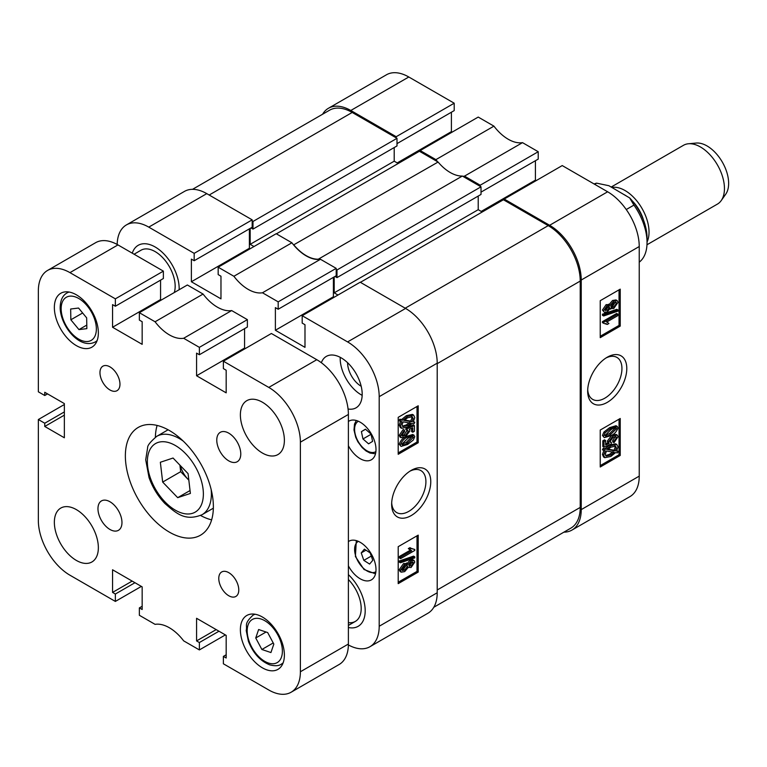 <?xml version="1.0" encoding="UTF-8"?>
<svg xmlns="http://www.w3.org/2000/svg" width="767" height="767" viewBox="0 0 767 767"><rect width="100%" height="100%" fill="white"/><g stroke="black" fill="none" stroke-linecap="round" stroke-linejoin="round"><path stroke-width="1.15" d="M607.234 357.221L607.234 357.221A27.66 15.973 120 0 0 587.675 391.093A27.66 15.973 120 0 0 607.234 402.387A27.66 15.973 120 0 0 626.792 368.515A27.66 15.973 120 0 0 607.234 357.221L607.234 357.221M587.714 389.626A24.228 13.988 120 0 0 592.69 399.386A24.228 13.988 120 0 0 604.808 398.188A24.228 13.988 120 0 0 620.637 376.837A24.228 13.988 120 0 0 616.927 357.422A24.228 13.988 120 0 0 605.978 357.988M604.386 312.322L602.45 310.012L606.131 304.624L608.95 304.7L612.565 300.482L615.987 299.926L617.186 300.616L618.02 302.39L613.715 308.555L610.149 308.468L607.272 311.853L604.386 312.322L602.45 310.012M603.648 315.975L602.45 315.275L602.45 314.202L616.812 309.312L618.02 310.012L618.02 311.095L603.648 315.975L603.648 314.892L618.02 310.012M607.291 324.441L603.648 323.3L603.648 322.341L617.838 314.154L617.838 315.62L606.745 322.025L608.921 323.501L607.291 324.441L605.796 323.473M603.648 323.3L602.45 322.61L602.45 321.651L616.63 313.463L617.838 314.154M600.235 336.262L619.036 325.409L619.036 289.84M604.319 437.631L602.45 435.445L603.926 432.061L609.64 427.631L616.15 425.685L618.02 427.871C616.63 431.706 614.242 434.304 610.839 435.675L604.319 437.631L602.45 435.445M614.012 442.664L613.83 441.293L616.563 437.641L616.074 436.672L613.149 437.286L610.014 441.37L611.395 442.492L611.184 444.083L604.013 447.18L604.013 441.504L605.652 440.565L605.652 444.985L609.094 443.499L608.557 441.792L613.063 435.857L617.262 435.1L618.02 436.787L614.012 442.664L612.814 441.965L612.632 440.603L615.297 436.509M610.081 441.811L611.395 442.492L610.503 442.358M604.013 447.18L602.814 446.48L602.814 440.814L604.454 439.865L605.652 440.565M605.652 443.777L607.895 442.808L607.359 441.092L611.865 435.167L616.064 434.41L617.262 435.1M618.384 451.447L617.454 452.885L615.613 452.568L610.848 456.451L604.799 457.688L603.648 455.167L605.221 450.785L602.45 449.826L603.169 448.35L605 448.666L609.717 445.013L615.633 443.796L616.831 444.496L618.02 446.95L616.591 451.14L618.384 451.447L616.841 450.699M604.799 457.698L603.6 456.998L602.45 454.476L604.013 450.095M600.235 465.607L619.036 454.754L619.036 419.185M420.201 150.562L478.215 117.073L493.929 126.143L435.924 159.632L420.201 150.562L420.201 151.722M522.509 142.643L538.223 151.722L480.219 185.211L464.495 176.132L522.509 142.643A37.343 21.562 60 0 1 493.929 126.143M538.223 151.722L538.223 159.105L481.014 192.133M535.424 160.725L535.424 180.13L536.219 180.59M504.216 199.065L562.23 165.576L607.637 191.788A44.697 25.81 60 0 1 639.237 246.533L639.237 476.125A44.697 25.81 60 0 1 629.975 496.585L571.971 530.074A44.697 25.81 -120 0 0 581.233 509.614L581.233 280.022A44.697 25.81 -120 0 0 549.623 225.287L504.216 199.065L504.216 200.225M396.203 137.859L396.203 136.708L350.797 110.486A44.697 25.81 -120 0 0 328.449 108.272L386.453 74.782A44.697 25.81 60 0 1 408.801 76.997L454.208 103.209L454.208 110.601L396.999 143.63M451.408 112.222L451.408 131.627L452.214 132.087M464.495 176.132A37.343 21.562 60 0 1 462.808 176.314M437.612 161.77A37.343 21.562 60 0 1 435.924 159.632M328.449 108.272A44.697 25.81 -120 0 0 322.591 114.245M563.879 532.164A44.697 25.81 -120 0 0 571.971 530.074M480.219 185.211L480.219 186.362M396.203 136.708L454.208 103.209M600.235 430.038L600.235 466.998L620.235 455.445L620.235 418.494L600.235 430.038M600.235 300.693L600.235 337.653L620.235 326.1L620.235 289.149L600.235 300.693M481.216 211.424L535.424 180.13M397.201 162.92L451.408 131.627M619.036 325.409L620.235 326.1M619.036 454.754L620.235 455.445M603.648 450.517L604.367 449.04L603.169 448.35M604.367 449.04L606.198 449.357L605 448.666M606.198 449.357L610.916 445.713L609.717 445.013M610.916 445.713L616.831 444.496M603.648 455.167L602.45 454.476M610.829 454.994L614.262 452.338L606.496 451.006L605.288 454.265L606.122 456.068L610.829 454.994L609.631 454.304L613.063 451.648M605.633 455.617L609.631 454.304M616.38 447.842L615.585 446.154L610.935 447.171L607.55 449.587L615.326 450.919L616.38 447.842L615.182 447.151L614.866 445.915M615.326 450.919L614.118 450.229L615.182 447.151M608.03 449.184L614.118 450.229M613.83 441.293L612.632 440.603M616.563 437.641L615.364 436.95M604.013 441.504L602.814 440.814M609.094 443.499L607.895 442.808M608.557 441.792L607.359 441.092M613.063 435.857L611.865 435.167M603.648 436.145L605.125 432.751L603.926 432.061M605.125 432.751L610.839 428.331L609.64 427.631M610.839 428.331L617.358 426.375M605.105 435.359C606.457 436.49 608.365 436.107 610.829 434.208L616.563 428.667C615.22 427.526 613.312 427.9 610.829 429.798L605.105 435.359L605.46 436.078M616.198 427.938L616.563 428.667L615.355 427.794M610.829 434.208L609.631 433.518L615.364 427.976M605.115 435.531L609.631 433.518M603.648 322.341L602.45 321.651M603.648 314.892L602.45 314.202M603.648 310.702L607.33 305.314L606.131 304.624M607.33 305.314L610.149 305.391L613.773 301.172L612.565 300.482M608.48 304.221L610.149 305.391M613.773 301.172L617.186 300.616M609.506 308.449L610.705 309.139L610.149 308.468M605.105 309.858L607.234 310.405L609.468 307.318L607.32 306.781L605.105 309.858L605.508 310.673M609.075 306.493L609.468 307.318L608.25 306.397M607.234 310.405L606.026 309.715L608.269 306.627M605.125 310.079L606.026 309.715M613.715 307.088L616.563 303.224L616.093 302.227L613.773 302.639L610.925 306.522L611.385 307.49L613.715 307.088L612.517 306.388L615.297 302.073M616.563 303.224L615.364 302.534M610.983 306.953L612.517 306.388M334.997 276.446L336.991 277.596L336.991 269.974L481.014 186.822L462.338 176.046A36.778 21.236 60 0 1 438.082 162.038L293.588 244.913M438.082 162.038L419.405 151.252L276.388 233.83M318.784 259.467L318.315 259.188A36.778 21.236 60 0 1 294.058 245.191M250.176 228.403L250.176 244.337L253.982 246.533M252.18 221.011L252.985 221.471L252.985 229.093L250.982 227.943M337.998 295.036L334.191 292.841L478.215 209.688L478.215 196.064M334.191 276.906L334.191 292.841M336.991 269.974L336.195 269.514M481.014 186.822L481.014 194.444L336.991 277.596M482.213 211.999L478.215 209.688M405.206 308.2L548.223 225.632L503.42 199.756L360.394 282.333M548.223 225.632A45.263 26.136 60 0 1 580.226 281.067L437.209 363.635M437.209 589.986L580.226 507.418L580.226 281.067M580.226 507.418A45.263 26.136 60 0 1 570.859 528.137L433.815 607.263M192.527 189.334L329.561 110.208A45.263 26.136 60 0 1 352.197 112.452L209.17 195.029M252.985 221.471L396.999 138.319L352.197 112.452M396.999 138.319L396.999 145.941L252.985 229.093M394.2 147.561L394.2 161.185L398.198 163.496M318.315 259.188L462.338 176.046M250.176 244.337L394.2 161.185M369.608 564.071L363.836 560.37L361.228 552.921L364.392 549.162L370.154 552.854L372.762 560.313L369.608 564.071M371.286 556.075L363.836 560.37M365.974 550.179L361.228 552.921M371.027 434.064L372.589 441.38L368.563 443.825L362.964 438.954L361.401 431.629L365.437 429.184L371.027 434.064M371.075 434.275L362.964 438.954M365.514 429.261L361.401 431.629M411.208 470.392L411.208 470.392A27.66 15.973 120 0 0 391.649 504.274A27.66 15.973 120 0 0 411.208 515.568A27.66 15.973 120 0 0 430.766 481.686A27.66 15.973 120 0 0 411.208 470.392M391.688 502.807A24.228 13.988 120 0 0 396.664 512.567A24.228 13.988 120 0 0 408.782 511.368A24.228 13.988 120 0 0 424.611 490.017A24.228 13.988 120 0 0 420.891 470.593A24.228 13.988 120 0 0 409.952 471.168M348.065 408.993A29.702 17.152 -120 0 0 356.041 407.833A29.702 17.152 -120 0 0 360.595 384.037A29.702 17.152 -120 0 0 341.19 357.863A29.702 17.152 -120 0 0 326.339 356.387A29.702 17.152 -120 0 0 321.344 362.724M340.212 357.326A29.702 17.152 -120 0 0 361.199 394.813A29.702 17.152 -120 0 0 362.177 395.35M347.595 362.714A19.233 11.102 -120 0 0 361.199 386.271L361.199 386.271M348.391 445.752A22.348 12.905 -120 0 0 360.193 458.685A22.348 12.905 -120 0 0 371.372 459.788A22.348 12.905 -120 0 0 374.795 441.878A22.348 12.905 -120 0 0 360.193 422.186A22.348 12.905 -120 0 0 349.023 421.083A22.348 12.905 -120 0 0 348.391 421.486M348.391 565.864A22.348 12.905 -120 0 0 360.193 578.788A22.348 12.905 -120 0 0 371.372 579.89A22.348 12.905 -120 0 0 374.795 561.99A22.348 12.905 -120 0 0 360.193 542.298A22.348 12.905 -120 0 0 349.023 541.186A22.348 12.905 -120 0 0 348.391 541.588M155.164 246.993A33.949 19.597 -120 0 0 138.194 245.315A33.949 19.597 -120 0 0 132.269 253.177A33.949 19.597 60 0 1 138.194 245.315A33.949 19.597 60 0 1 155.164 246.993A33.949 19.597 60 0 1 179.152 289.734A33.949 19.597 -120 0 0 155.164 246.993M407.085 563.63L409.971 560.236L412.847 559.776L414.046 560.466L414.784 562.077L411.112 567.475L408.284 567.398L404.669 571.607L401.246 572.172L400.422 570.399L399.224 569.708L403.519 563.544L407.085 563.63M401.246 572.172L400.048 571.482L399.224 569.708M400.422 562.777L399.224 562.086L399.224 561.003L413.586 556.123L414.784 556.813L414.784 557.897L400.422 562.777L400.422 561.693L414.784 556.813M400.604 558.625L400.604 557.158L411.697 550.754L409.511 549.287L411.15 548.338L414.784 549.488L414.784 550.438L400.604 558.625L399.406 557.935L399.406 556.468L410.355 550.15M410.757 550.38L408.312 548.597L409.952 547.648L411.15 548.338M411.438 548.616L414.784 549.488M398.198 582.249L417.008 571.396L417.008 535.826M406.395 436.413L412.914 434.458L414.784 436.644L413.308 440.037L407.593 444.457L401.083 446.404L399.224 444.227C400.604 440.392 403.001 437.784 406.395 436.413L407.593 437.113L414.113 435.148M401.083 446.404L399.224 444.227M401.937 435.589L404.094 434.812L407.162 430.287M407.929 430.431L405.839 429.597L406.05 428.005L413.221 424.918L414.42 425.608L414.42 431.275L412.79 432.224L412.79 427.804L409.338 429.29L409.875 430.996L405.369 436.922L401.179 437.689L400.422 435.992L404.42 430.124L404.602 431.485L401.879 435.138L402.359 436.107L405.292 435.503L408.418 431.418L407.037 430.287L407.248 428.705L414.42 425.608M412.79 432.224L411.582 431.533L411.582 428.322M401.179 437.689L399.971 436.989L399.224 435.301L403.221 429.434L404.42 430.124M413.49 421.553L414.784 422.262L414.065 423.748L412.234 423.432L407.517 427.075L401.601 428.293L400.422 425.838L399.224 425.139L400.652 420.949M401.601 428.293L400.403 427.603L399.224 425.139M400.422 425.838L401.85 421.649L398.859 420.642L399.789 419.204L401.62 419.52L406.385 415.637L412.435 414.401L413.634 415.091L414.784 417.612L413.221 422.003L414.784 422.262M398.198 452.904L417.008 442.051L417.008 406.481M348.391 627.521A33.949 19.597 -120 0 0 358.17 626.313A33.949 19.597 -120 0 0 348.391 574.636A33.949 19.597 60 0 1 358.17 626.313A33.949 19.597 60 0 1 348.391 627.521M348.381 644.942A44.697 25.81 -120 0 0 369.943 646.715A44.697 25.81 -120 0 0 379.195 626.255L379.195 396.664A44.697 25.81 -120 0 0 347.595 341.919L405.599 308.43L360.193 282.218L302.188 315.707L347.595 341.919M302.188 315.707L302.188 323.099L304.988 324.719L304.988 347.355L275.382 330.261L275.382 307.625L278.181 309.245L278.181 301.853L336.195 268.354L320.481 259.284L262.467 292.773L278.181 301.853M148.769 227.128A44.697 25.81 -120 0 0 126.421 224.913L184.425 191.424A44.697 25.81 60 0 1 206.774 193.639L148.769 227.128L194.176 253.35L194.176 260.732L191.376 259.121L191.376 281.757L220.973 298.852L220.973 276.216L218.173 274.596L218.173 267.204L233.887 276.273A37.343 21.562 -120 0 0 262.467 292.773M126.421 224.913A44.697 25.81 -120 0 0 117.169 244.472M194.176 253.35L252.18 219.851L206.774 193.639M252.18 219.851L252.18 227.243L194.176 260.732M249.38 228.863L249.38 248.268L250.176 248.729M233.887 276.273L291.901 242.784L276.187 233.714L218.173 267.204M291.901 242.784A37.343 21.562 -120 0 0 320.481 259.284M336.195 268.354L336.195 275.746L278.181 309.245M333.396 277.366L333.396 296.771L275.382 330.261M334.191 297.232L333.396 296.771M405.599 308.43A44.697 25.81 60 0 1 437.209 363.175L437.209 592.766A44.697 25.81 60 0 1 427.948 613.226L369.943 646.715M418.207 442.741L418.207 405.791L398.198 417.334L398.198 454.294L418.207 442.741L417.008 442.051M418.207 572.086L418.207 535.136L398.198 546.679L398.198 583.639L418.207 572.086L417.008 571.396M249.38 248.268L191.376 281.757M400.058 421.342L400.988 419.894L399.789 419.204M400.988 419.894L402.828 420.211L401.62 419.52M402.828 420.211L407.584 416.328L406.385 415.637M407.584 416.328L413.634 415.091M411.937 421.783L413.154 418.514L412.32 416.721L407.603 417.785L404.171 420.45L411.937 421.783L410.738 421.083L411.946 417.823L411.601 416.481M413.154 418.514L411.946 417.823M404.602 420.028L410.738 421.083M407.498 425.618L410.882 423.192L403.116 421.86L402.061 424.947L402.857 426.634L407.498 425.618L406.299 424.928L409.683 422.502M402.368 426.184L406.299 424.928M405.292 435.503L404.094 434.812M408.418 431.418L407.219 430.728M407.248 428.705L406.05 428.005M400.422 435.992L399.224 435.301M400.422 444.918C401.803 441.083 404.199 438.475 407.593 437.113M407.603 442.981L413.336 437.42C411.984 436.298 410.077 436.682 407.603 438.571L401.879 444.122C403.221 445.263 405.129 444.879 407.603 442.981L406.405 442.291L412.119 436.567M412.972 436.711L413.336 437.42L412.128 436.73M401.879 444.122L402.234 444.85M401.889 444.294L406.405 442.291M400.604 557.158L399.406 556.468M409.511 549.287L408.312 548.597M400.422 561.693L399.224 561.003M400.422 570.399L404.717 564.234L408.284 564.32L411.17 560.926L409.971 560.236M411.17 560.926L414.046 560.466M407.555 567.177L408.284 567.398M404.717 564.234L403.519 563.544M406.529 562.949L408.284 564.32M411.112 565.998L413.336 562.92L411.208 562.374L408.964 565.461L411.112 565.998L409.914 565.308L412.109 562.01M412.934 562.106L413.336 562.92L412.128 562.23M408.964 565.461L409.367 566.286M408.984 565.691L409.914 565.308M404.669 570.14L407.517 566.267L407.056 565.298L404.727 565.701L401.879 569.555L402.349 570.562L404.669 570.14L403.461 569.45L406.261 565.145M407.517 566.267L406.309 565.576M401.937 570.015L403.461 569.45M348.391 579.526A28.293 16.337 60 0 1 355.342 621.414A28.293 16.337 60 0 1 348.391 622.622M134.081 254.222L141.023 250.215A28.293 16.337 60 0 1 155.164 251.614A28.293 16.337 60 0 1 174.282 292.543M688.421 143.765L696.215 143.055A30.555 17.641 60 0 1 707.251 146.066A30.555 17.641 60 0 1 725.735 194.185L721.22 200.58A33.949 19.597 -120 0 0 700.674 147.111A33.949 19.597 -120 0 0 688.421 143.765A33.949 19.597 -120 0 0 683.483 145.299L611.165 187.052M626.716 196.189A28.293 16.337 -120 0 0 625.22 195.249A28.293 16.337 -120 0 0 623.734 194.435M647.041 242.017A33.949 19.597 -120 0 0 625.258 190.657A33.949 19.597 -120 0 0 611.874 187.464M639.237 262.17A45.263 26.136 -120 0 0 647.041 242.832A45.263 26.136 -120 0 0 647.041 242.497A45.263 26.136 -120 0 0 633.935 205.105L626.246 209.535M594.646 184.291L596.621 183.16A45.263 26.136 -120 0 0 594.099 183.975M596.621 183.16L608.883 185.71L629.669 197.934A39.606 22.866 60 0 1 647.041 237.875A39.606 22.866 60 0 1 647.041 238.173M629.669 197.934L633.935 205.105M646.974 244.769L717.423 204.099A33.949 19.597 -120 0 0 721.22 200.58M643.609 220.378A28.293 16.337 -120 0 0 632.468 201.088M228.777 572.661A14.142 8.169 -120 0 0 221.701 571.961A14.142 8.169 -120 0 0 219.535 583.294A14.142 8.169 -120 0 0 228.777 595.758A14.142 8.169 -120 0 0 235.843 596.458A14.142 8.169 -120 0 0 238.019 585.125A14.142 8.169 -120 0 0 228.777 572.661M109.959 366.875A14.142 8.169 -120 0 0 102.893 366.175A14.142 8.169 -120 0 0 100.726 377.508A14.142 8.169 -120 0 0 109.959 389.972A14.142 8.169 -120 0 0 117.035 390.671A14.142 8.169 -120 0 0 119.201 379.339A14.142 8.169 -120 0 0 109.959 366.875M228.777 433.163A16.97 9.798 -120 0 0 220.292 432.32A16.97 9.798 -120 0 0 217.684 445.924A16.97 9.798 -120 0 0 228.777 460.881A16.97 9.798 -120 0 0 237.262 461.715A16.97 9.798 -120 0 0 239.86 448.12A16.97 9.798 -120 0 0 228.777 433.163M109.959 501.752A16.97 9.798 -120 0 0 101.474 500.918A16.97 9.798 -120 0 0 98.876 514.513A16.97 9.798 -120 0 0 109.959 529.47A16.97 9.798 -120 0 0 118.454 530.313A16.97 9.798 -120 0 0 121.052 516.709A16.97 9.798 -120 0 0 109.959 501.752M169.373 430.498A62.232 35.934 -120 0 0 138.252 427.42A62.232 35.934 -120 0 0 128.712 477.285A62.232 35.934 -120 0 0 169.373 532.135A62.232 35.934 -120 0 0 200.484 535.213A62.232 35.934 -120 0 0 210.024 485.348A62.232 35.934 -120 0 0 169.373 430.498M157.11 425.436A62.232 35.934 -120 0 0 155.385 437.209M262.381 402.205A31.121 17.967 -120 0 0 246.821 400.662A31.121 17.967 -120 0 0 242.056 425.599A31.121 17.967 -120 0 0 262.381 453.019A31.121 17.967 -120 0 0 277.942 454.563A31.121 17.967 -120 0 0 282.707 429.625A31.121 17.967 -120 0 0 262.381 402.205M76.355 509.614A31.121 17.967 -120 0 0 60.794 508.07A31.121 17.967 -120 0 0 56.029 533.007A31.121 17.967 -120 0 0 76.355 560.428A31.121 17.967 -120 0 0 91.915 561.971A31.121 17.967 -120 0 0 96.68 537.034A31.121 17.967 -120 0 0 76.355 509.614M262.381 617.013A31.121 17.967 -120 0 0 246.821 615.47A31.121 17.967 -120 0 0 242.056 640.407A31.121 17.967 -120 0 0 262.381 667.827A31.121 17.967 -120 0 0 277.942 669.37A31.121 17.967 -120 0 0 282.707 644.433A31.121 17.967 -120 0 0 262.381 617.013M76.355 294.806A31.121 17.967 -120 0 0 60.794 293.262A31.121 17.967 -120 0 0 56.029 318.2A31.121 17.967 -120 0 0 76.355 345.62A31.121 17.967 -120 0 0 91.915 347.163A31.121 17.967 -120 0 0 96.68 322.226A31.121 17.967 -120 0 0 76.355 294.806M142.163 606.275L139.364 607.895L139.364 615.278L155.078 624.357A37.343 21.562 -120 0 1 183.658 640.857L199.372 649.927L199.372 642.535L196.573 640.924L196.573 618.288L226.179 635.373L226.179 658.009L223.379 656.399L223.379 663.791L268.786 690.003A44.697 25.81 -120 0 0 291.134 692.217A44.697 25.81 -120 0 0 300.386 671.758L300.386 442.166A44.697 25.81 -120 0 0 268.786 387.421L316.79 359.704L271.384 333.492L223.379 361.209L268.786 387.421M223.379 361.209L223.379 368.601L226.179 370.221L226.179 392.848L196.573 375.763L196.573 353.127L199.372 354.738L199.372 347.355L183.658 338.276A37.343 21.562 -120 0 1 155.078 321.776L203.082 294.058L187.369 284.988L139.364 312.706L155.078 321.776M139.364 312.706L139.364 320.098L142.163 321.709L142.163 344.345L112.557 327.26L112.557 304.624L115.357 306.234L115.357 298.842L69.95 272.63A44.697 25.81 -120 0 0 47.612 270.415A44.697 25.81 -120 0 0 38.35 290.875L38.35 391.812L44.754 395.513L44.754 392.273L64.351 403.595L64.351 437.775L44.754 426.462L44.754 423.231L38.35 419.53L38.35 520.467A44.697 25.81 -120 0 0 69.95 575.212L115.357 601.424L115.357 594.032L112.557 592.412L112.557 569.776L142.163 586.87L142.163 609.506L139.364 607.895M225.373 634.913L199.372 649.927M199.372 347.355L247.377 319.638L231.663 310.558L183.658 338.276M47.612 270.415L95.616 242.698A44.697 25.81 60 0 1 117.965 244.913L69.95 272.63M115.357 306.234L163.371 278.517L163.371 271.135L117.965 244.913M160.571 280.137L160.571 299.542L161.367 300.002M203.082 294.058A37.343 21.562 -120 0 0 231.663 310.558M247.377 319.638L247.377 327.03L199.372 354.738M244.577 328.64L244.577 348.045L196.573 375.763M245.382 348.506L244.577 348.045M316.79 359.704A44.697 25.81 60 0 1 348.391 414.448L348.391 644.04A44.697 25.81 60 0 1 339.139 664.5L291.134 692.217M141.368 586.41L115.357 601.424M163.371 271.135L115.357 298.842M64.351 404.516L38.35 419.53M160.571 299.542L112.557 327.26M47.554 393.893L44.754 395.513M64.351 415.139L44.754 426.462M64.351 411.908L44.754 423.231M218.978 631.222L199.372 642.535M216.179 629.602L196.573 640.924M226.179 654.778L223.379 656.399M134.963 582.719L115.357 594.032M132.164 581.098L112.557 592.412M200.58 515.482A62.232 35.934 -120 0 0 211.634 519.873M273.829 644.088L270.933 652.544L261.883 649.496L255.737 637.981L258.632 629.525L267.683 632.574L273.829 644.088M273.215 642.947L261.883 649.496M266.053 632.027L255.737 637.981M78.56 308.046L86.661 317.864L86.853 328.64L78.953 329.609L70.852 319.791L70.66 309.015L78.56 308.046M86.786 325.083L78.953 329.609M82.635 312.984L70.852 319.791M180.245 465.502A19.798 11.428 -120 0 0 188.183 479.48L188.835 480.152A19.798 11.428 -120 0 1 188.183 479.48L180.676 471.686L162.671 482.079L177.695 497.668L190.389 493.44L188.068 473.623L173.054 458.033L160.351 462.261L162.671 482.079M190.043 490.535L177.695 497.668M180.676 471.686L179.909 465.157M408.801 76.997L350.797 110.486M581.233 509.614L639.237 476.125M639.237 246.533L581.233 280.022M549.623 225.287L607.637 191.788M358.352 541.358A17.536 10.124 -120 0 0 355.936 556.689A17.536 10.124 -120 0 0 375.888 571.731M375.878 451.629A17.536 10.124 -120 0 0 375.888 451.619A17.536 10.124 -120 0 1 358.342 441.763A17.536 10.124 -120 0 1 358.122 421.38A17.536 10.124 -120 0 1 358.352 421.246M437.209 363.175L379.195 396.664M379.195 626.255L437.209 592.766M300.386 671.758L348.391 644.04M348.391 414.448L300.386 442.166M283.167 662.765A28.293 16.337 60 0 1 281.326 664.145C278.852 665.967 274.969 666.197 269.677 664.836C260.157 660.962 253.072 653.091 248.403 641.241L246.207 630.484C247.54 624.827 243.503 624.213 253.043 615.153A28.293 16.337 60 0 1 255.152 614.252M268.364 663.004A24.889 14.372 -120 0 0 282.016 646.859A24.889 14.372 -120 0 0 261.202 619.065A24.889 14.372 -120 0 0 247.549 635.21A24.889 14.372 -120 0 0 268.364 663.004M68.694 291.968L67.017 292.946A28.293 16.337 60 0 1 69.126 292.045M96.354 328.564A24.889 14.372 -120 0 0 78.387 298.296A24.889 14.372 -120 0 0 61.159 309.091A24.889 14.372 -120 0 0 79.126 339.359A24.889 14.372 -120 0 0 96.354 328.564M97.141 340.558A28.293 16.337 60 0 1 95.3 341.938L96.978 340.97M211.146 489.461A45.263 26.136 60 0 1 201.999 514.743C185.02 521.57 176.381 513.439 164.915 503.507C157.839 496.057 152.537 487.39 149.028 477.534L145.711 459.788L147.648 447.602C147.427 445.493 150.466 441.734 156.736 436.346A45.263 26.136 60 0 1 183.198 441.063M164.991 501.896A39.606 22.866 -120 0 0 201.376 504.849A39.606 22.866 -120 0 0 185.748 453.805A39.606 22.866 -120 0 0 149.364 450.852A39.606 22.866 -120 0 0 164.991 501.896M607.685 322.408L606.486 321.709M375.514 573.869L364.009 569.478L355.399 556.516L356.319 540.61M356.319 420.508L354.517 424.074L353.99 429.971L355.715 437.267L357.873 441.782L362.139 447.554L366.06 450.977L370.039 453.076L375.514 453.757M647.041 237.875L647.041 242.497M355.342 621.414L348.391 625.421M283.004 663.177L281.326 664.145M254.721 614.175L253.043 615.153M67.017 292.946C62.578 295.439 60.296 300.376 60.162 307.768C60.44 325.975 79.691 349.992 95.3 341.938M213.36 508.185L201.999 514.743M168.098 429.788L156.736 436.346"/></g></svg>
